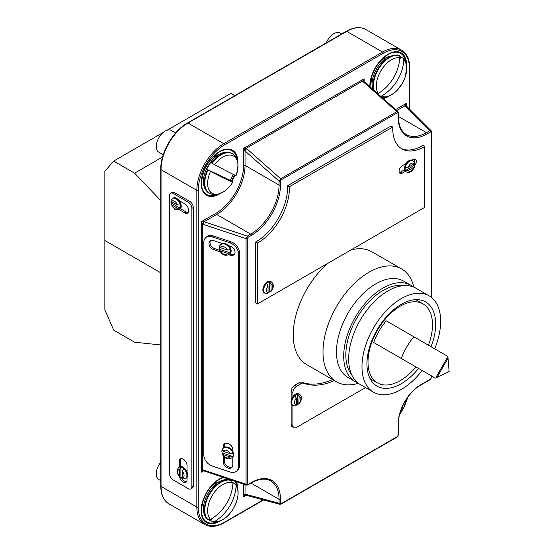 <?xml version="1.0" encoding="UTF-8"?>
<svg xmlns="http://www.w3.org/2000/svg" width="554" height="554" viewBox="0 0 554 554"><rect width="100%" height="100%" fill="white"/><g stroke="black" fill="none" stroke-linecap="round" stroke-linejoin="round"><path stroke-width="0.83" d="M428.443 345.204A45.608 26.329 120 0 0 423.055 303.897A45.608 26.329 120 0 0 400.251 306.154A45.608 26.329 120 0 0 370.46 346.347A45.608 26.329 120 0 0 377.454 382.89A45.608 26.329 120 0 0 400.251 380.633A45.608 26.329 120 0 0 415.916 366.9M407.716 362.171L373.666 342.511A43.6 25.172 120 0 1 386.2 320.808L413.838 336.77A43.6 25.172 120 0 0 401.311 358.473L373.666 342.511M401.311 358.473L435.354 378.126L449.135 371.616L447.881 356.423L413.838 336.77M437.03 377.316L449.114 371.602L448.02 358.279L447.237 357.829L436.247 376.865L437.03 377.316L448.02 358.279M160.75 200.603L134.594 173.153L162.571 157.004M234.785 95.676L230.866 93.411L167.121 130.211M134.594 173.153L113.667 161.076L163.091 132.538M113.667 161.076L104.865 171.241L104.865 240.512L160.75 272.783L104.865 240.512L104.865 309.79L113.667 330.122L134.594 342.206L160.75 344.962M267.977 293.024A6.516 3.76 120 0 0 268.184 292.907A6.516 3.76 120 0 0 269.639 291.799L270.74 291.771L271.031 290.864L271.031 284.25L269.639 281.702A6.516 3.76 120 0 0 268.184 282.27A6.516 3.76 120 0 0 266.64 283.468L268.039 286.03L268.039 292.54L267.347 293.662L264.93 293.232A6.516 3.76 -60 0 1 266.64 283.468M269.639 291.799L269.639 281.702A6.516 3.76 -60 0 1 271.439 281.944L270.712 281.522A6.516 3.76 120 0 0 267.45 281.848A6.516 3.76 120 0 0 263.198 287.588A6.516 3.76 120 0 0 264.196 292.81L264.93 293.232M298.828 404.129L299.125 396.609L297.727 394.039A6.516 3.76 -60 0 0 296.314 394.6A6.516 3.76 -60 0 0 294.894 395.674L296.286 398.243L296.286 404.842L295.621 405.957L293.031 405.549A6.516 3.76 -60 0 1 292.034 400.327A6.516 3.76 -60 0 1 296.286 394.586A6.516 3.76 -60 0 1 299.548 394.261C302.297 396.886 302.055 400.175 298.828 404.129L297.727 404.164A6.516 3.76 -60 0 1 296.314 405.237A6.516 3.76 -60 0 1 296.238 405.279M299.548 394.261L298.841 393.852A6.516 3.76 120 0 0 295.58 394.178A6.516 3.76 120 0 0 292.921 396.685A6.516 3.76 120 0 0 292.325 405.14L293.031 405.549M332.594 379.559A83.197 48.032 -60 0 1 301.764 382.177A5.014 2.895 120 0 0 299.506 382.544L294.693 385.321A5.014 2.895 120 0 0 291.148 391.456L291.148 400.59M334.367 380.584A83.197 48.032 -60 0 1 303.537 383.202A5.014 2.895 120 0 0 301.279 383.562L296.466 386.339A5.014 2.895 120 0 0 292.921 392.481L292.921 396.685M327.788 263.337A65.15 37.617 120 0 0 294.853 319.859A65.15 37.617 120 0 0 306.722 364.629L336.493 381.81A65.15 37.617 120 0 0 358.376 383.306M413.88 287.166A65.15 37.617 120 0 0 401.643 268.967A65.15 37.617 120 0 0 369.068 272.194A65.15 37.617 120 0 0 326.507 329.602A65.15 37.617 120 0 0 336.493 381.81M413.215 286.896A55.629 32.118 120 0 0 410.846 285.275L403.617 281.1A55.629 32.118 120 0 0 375.799 283.856A55.629 32.118 120 0 0 339.457 332.878A55.629 32.118 120 0 0 347.988 377.454L355.218 381.63A55.629 32.118 120 0 0 357.808 382.869M410.846 285.275A55.629 32.118 120 0 0 383.029 288.025A55.629 32.118 120 0 0 346.686 337.047A55.629 32.118 120 0 0 355.218 381.63M402.993 285.663A52.623 30.38 120 0 0 383.029 290.483A52.623 30.38 120 0 0 350.419 331.597A52.623 30.38 120 0 0 351.631 374.629M434.682 348.805A55.629 32.118 120 0 0 429.135 295.829L415.805 288.135A55.629 32.118 120 0 0 387.994 290.892A55.629 32.118 120 0 0 351.651 339.914A55.629 32.118 120 0 0 360.176 384.49L373.5 392.184A55.629 32.118 120 0 0 401.318 389.427A55.629 32.118 120 0 0 422.155 370.501M429.135 295.829A55.629 32.118 120 0 0 401.318 298.585A55.629 32.118 120 0 0 364.975 347.607A55.629 32.118 120 0 0 373.5 392.184M431.067 346.714A48.614 28.067 120 0 0 425.624 301.909A48.614 28.067 120 0 0 401.318 304.312A48.614 28.067 120 0 0 369.56 347.15A48.614 28.067 120 0 0 377.011 386.11A48.614 28.067 120 0 0 401.318 383.7A48.614 28.067 120 0 0 418.54 368.417M221.939 450.437A6.516 4.605 -135 0 0 221.877 451.191A6.516 4.605 -135 0 0 222.154 452.923L221.932 453.691L223.02 454.543L230.014 456.877L232.888 456.496A6.516 4.605 -135 0 0 233.165 454.952A6.516 4.605 -135 0 0 232.888 453.227L230.014 453.601L223.02 451.275L222.154 449.647A6.516 4.605 45 0 1 222.916 448.463A6.516 4.605 45 0 1 228.373 448.096A6.516 4.605 45 0 1 232.888 453.227M223.248 456.074L223.248 461.953A5.512 3.899 -135 0 0 226.572 467.354A5.512 3.899 -135 0 0 231.918 467.444A5.512 3.899 -135 0 0 232.798 465.138L232.798 456.995A6.516 4.605 -135 0 0 233.663 454.453A6.516 4.605 -135 0 0 232.798 451.33A6.516 4.605 -135 0 0 223.414 447.964L221.946 449.952M219.419 246.883A6.516 4.605 -135 0 0 219.363 247.638A6.516 4.605 -135 0 0 219.633 249.362L219.412 250.131L220.499 250.99L227.5 253.323L230.374 252.943A6.516 4.605 -135 0 0 230.644 251.398A6.516 4.605 -135 0 0 230.374 249.667L227.5 250.048L220.499 247.714L219.633 246.087A6.516 4.605 45 0 1 220.395 244.91A6.516 4.605 45 0 1 225.852 244.543A6.516 4.605 45 0 1 230.374 249.667M219.633 249.362L230.374 252.943A6.516 4.605 45 0 1 229.612 254.12L230.111 253.621A6.516 4.605 -135 0 0 231.15 250.893A6.516 4.605 -135 0 0 228.65 245.651A6.516 4.605 -135 0 0 222.355 243.552A6.516 4.605 -135 0 0 220.894 244.411L219.426 246.398M210.451 240.858A5.512 3.899 -135 0 0 210.014 242.604A5.512 3.899 -135 0 0 214.786 248.691L219.453 250.249M222.355 243.552L213.789 240.692A5.512 3.899 -135 0 0 209.89 241.295A5.512 3.899 -135 0 0 209.01 243.601A5.512 3.899 -135 0 0 213.789 249.695L220.243 251.848M171.325 201.351A6.516 3.76 -120 0 0 171.546 203.166L171.006 204.142L171.657 204.862L177.37 208.166L180.313 208.228A6.516 3.76 -120 0 0 180.313 204.952L177.37 204.89L171.657 201.587L171.027 200.451L172.675 198.415A6.516 3.76 60 0 1 175.93 198.741A6.516 3.76 60 0 1 180.313 204.952M183.727 468.663A6.516 3.76 60 0 1 185.569 478.552L182.979 478.961L182.308 477.846L182.308 471.246L183.727 468.663A6.516 3.76 -120 0 0 182.308 467.59A6.516 3.76 -120 0 0 180.888 467.029L179.475 469.612L179.475 476.205L179.773 477.126L180.888 477.153A6.516 3.76 -120 0 0 182.308 478.227A6.516 3.76 -120 0 0 182.349 478.254M185.569 478.552L186.276 478.144A6.516 3.76 -120 0 0 187.058 477.389A6.516 3.76 -120 0 0 187.058 472.271A6.516 3.76 -120 0 0 183.014 467.181A6.516 3.76 -120 0 0 179.759 466.856L179.053 467.264A6.516 3.76 60 0 1 180.888 467.029L180.888 477.153M171.546 203.166L180.313 208.228A6.516 3.76 60 0 1 179.184 209.703L179.898 209.287A6.516 3.76 -120 0 0 179.094 200.562A6.516 3.76 -120 0 0 176.636 198.332A6.516 3.76 -120 0 0 173.381 198.007L172.675 198.415M179.468 476.807A5.512 3.185 -120 0 0 183.159 481.994A5.512 3.185 -120 0 0 185.915 482.264A5.512 3.185 -120 0 0 187.058 479.743L187.058 477.389M181.511 477.686A5.512 3.185 -120 0 0 184.579 481.177A5.512 3.185 -120 0 0 186.532 481.696M216.392 155.598A13.531 7.811 120 0 0 214.509 155.542M216.392 482.963A13.531 7.811 120 0 0 214.509 482.908M385.078 58.212A13.531 7.811 120 0 0 383.202 58.149M414.454 165.778A4.55 2.631 120 0 0 415.41 159.213A4.55 2.631 120 0 0 413.132 159.441L411.878 160.161A6.516 3.76 120 0 0 409.011 160.66A6.516 3.76 120 0 0 406.144 163.472A6.516 3.76 120 0 0 405.376 171.352A6.516 3.76 120 0 0 405.75 171.622L406.484 172.045A6.516 3.76 -60 0 1 405.355 170.57L408.25 170.514L414.018 167.183L414.655 166.477L414.122 165.507A6.516 3.76 -60 0 0 414.344 163.672M405.355 167.301A6.516 3.76 -60 0 1 409.738 161.082A6.516 3.76 -60 0 1 413 160.764L414.641 162.793L414.018 163.908L408.25 167.239L405.355 167.301A6.516 3.76 120 0 0 405.355 170.57L414.122 165.507M392.772 127.06L289.375 186.76A44.535 25.713 -60 0 1 257.908 242.763A44.535 25.713 -60 0 1 257.458 243.019L255.692 241.994L255.692 302.92L257.458 303.945L424.683 207.397L424.683 146.471A44.535 25.713 -60 0 1 424.239 146.734A44.535 25.713 -60 0 1 401.969 148.936A44.535 25.713 -60 0 1 392.772 127.06L390.999 126.042L287.602 185.735A44.535 25.713 -60 0 1 256.135 241.738A44.535 25.713 -60 0 1 255.692 241.994M424.683 146.471L422.91 145.446A44.535 25.713 -60 0 1 422.467 145.709A44.535 25.713 -60 0 1 401.103 148.396M257.458 243.019L257.458 303.945M406.144 163.472L402.308 165.688A4.55 2.631 120 0 0 399.337 169.697A4.55 2.631 120 0 0 400.036 173.347A4.55 2.631 120 0 0 402.308 173.118L405.376 171.352M289.375 186.76L287.602 185.735M414.274 162.024A4.55 2.631 120 0 0 414.344 159.012M399.33 172.523A4.55 2.631 120 0 0 400.542 172.1L404.524 169.794M413 160.764L412.266 160.341A6.516 3.76 120 0 0 411.878 160.161M401.643 268.967L371.879 251.779A65.15 37.617 120 0 0 350.814 250.048M291.148 403.52L291.148 424.392A5.014 2.895 120 0 0 292.187 426.684L293.959 427.709A5.014 2.895 120 0 0 296.466 427.459L365.536 387.585M292.921 405.486L292.921 425.41A5.014 2.895 120 0 0 293.959 427.709M203.803 455.063A10.02 7.084 -135 0 0 212.48 466.143L229.848 471.932A10.02 7.084 -135 0 0 236.932 470.831A10.02 7.084 -135 0 0 238.525 466.641L238.525 253.85A10.02 7.084 -135 0 0 229.848 242.77L212.48 236.987A10.02 7.084 -135 0 0 205.396 238.082A10.02 7.084 -135 0 0 203.803 242.278L203.803 455.063M228.857 254.722L230.277 255.193A5.512 3.899 -135 0 0 234.176 254.591A5.512 3.899 -135 0 0 234.515 250.034A5.512 3.899 -135 0 0 230.277 246.191L228.65 245.651M232.798 451.33L232.798 449.592A5.512 3.899 -135 0 0 229.467 444.19A5.512 3.899 -135 0 0 224.121 444.1A5.512 3.899 -135 0 0 223.248 446.406L223.248 448.131M236.932 470.831L237.936 469.834A10.02 7.084 -135 0 0 239.529 465.637L239.529 252.846A10.02 7.084 -135 0 0 230.845 241.773L213.484 235.983A10.02 7.084 -135 0 0 206.4 237.077L205.396 238.082M179.254 209.661L184.787 212.854A5.512 3.185 -120 0 0 187.543 213.131A5.512 3.185 -120 0 0 188.388 208.713A5.512 3.185 -120 0 0 184.787 203.851L179.094 200.562M169.552 473.725A5.014 2.895 -120 0 0 173.097 479.868L188.332 488.663A5.014 2.895 -120 0 0 190.839 488.912A5.014 2.895 -120 0 0 191.878 486.62L191.878 208.352A5.014 2.895 -120 0 0 188.332 202.217L173.097 193.415A5.014 2.895 -120 0 0 170.59 193.173A5.014 2.895 -120 0 0 169.552 195.465L169.552 473.725M187.058 472.271L187.058 465.831A5.512 3.185 -120 0 0 184.648 460.284A5.512 3.185 -120 0 0 180.403 458.802A5.512 3.185 -120 0 0 179.261 461.33L179.261 467.147M190.839 488.912L192.259 488.095A5.014 2.895 -120 0 0 193.298 485.796L193.298 207.535A5.014 2.895 -120 0 0 189.752 201.4L174.51 192.598A5.014 2.895 -120 0 0 172.003 192.349L170.59 193.173M202.106 504.389A13.531 7.811 120 0 0 203.096 505.989M370.792 79.638A13.531 7.811 120 0 0 371.782 81.23M202.106 177.024A13.531 7.811 120 0 0 203.096 178.623M431.324 297.311L431.324 132.309L430.59 131.914A1.004 0.582 -120 0 0 429.883 130.689L404.974 105.786L406.47 103.286L406.186 105.745M430.59 131.914L427.189 133.881A41.093 23.725 -60 0 1 398.125 117.102A1.004 0.582 0 0 0 398.423 116.693L398.423 112.767A1.004 0.582 180 0 1 398.125 113.175L397.419 112.732L281.183 179.842L280.469 181.103A1.004 0.582 180 0 1 279.057 181.103L280.656 178.748L396.893 111.638L363.057 81.639L362.579 81.106L364.11 78.827L363.826 81.286A2.001 1.08 -35.1 0 1 363.853 81.32A2.001 1.08 -35.1 0 1 363.916 81.445M246.544 485.124L246.066 484.182L246.066 238.663L247.306 236.101L250.706 234.134A40.096 23.15 120 0 0 279.057 185.029L279.057 181.103L245.034 150.93L243.615 148.389L246.198 148.299L246.821 148.742L280.656 178.748A1.004 0.582 60 0 1 281.183 179.842M245.602 495.179L243.615 496.654L245.034 494.113L279.057 503.233A1.004 0.582 0 0 0 280.469 503.233L280.469 499.299A41.093 23.725 -60 0 0 251.412 482.527L248.012 484.487A1.004 0.582 60 0 1 247.804 484.944L251.204 482.984A1.004 0.582 -120 0 0 251.412 482.527M203.837 221.669L247.306 236.101A1.004 0.582 60 0 1 248.012 237.327L251.412 235.36A41.093 23.725 -60 0 0 280.469 185.029A1.004 0.582 180 0 1 279.057 185.029L245.034 165.39A40.096 23.15 -60 0 1 216.683 214.495L204.163 221.718A2.001 0.817 -71.6 0 0 203.166 224.356L202.466 224.045L201.254 221.766L203.837 221.669A2.001 0.506 -60 0 0 202.466 224.045L202.466 469.737L246.066 484.182A1.004 0.582 0 0 0 247.278 484.092L247.278 238.566L248.012 237.327M203.242 470.727L201.254 472.202L202.466 469.737A2.001 1.08 -84.9 0 0 203.276 470.727A2.001 1.08 -84.9 0 1 203.276 470.727A2.001 1.08 -84.9 0 0 203.429 470.727M202.965 470.872L203.311 470.727M280.469 503.233L281.183 503.669L397.419 436.559L398.125 435.305A1.004 0.582 0 0 0 398.423 434.89L398.423 423.602A1.004 0.582 180 0 1 398.125 424.011A32.077 18.517 -60 0 1 420.811 384.725L430.59 379.075A1.004 0.582 -120 0 1 430.382 379.538L431.614 377.426L431.614 375.965M279.867 504.32L279.057 503.233L279.057 499.299A40.096 23.15 120 0 0 270.754 480.948C265.498 478.005 258.981 478.684 251.204 482.984M281.183 503.669A1.004 0.582 60 0 1 280.975 504.126L279.798 504.306L245.934 495.234A2.001 1.42 -75 0 1 245.034 494.113L245.034 484.618M245.789 495.186A2.001 1.08 -84.9 0 1 245.651 495.186A2.001 1.08 -84.9 0 1 245.637 495.186A2.001 1.08 -84.9 0 1 244.826 494.196M203.166 469.882A2.001 0.817 -71.6 0 0 203.533 470.782L246.516 485.11L247.804 484.944M203.643 470.824L201.254 472.202L201.254 221.766L215.977 213.262A39.092 22.569 120 0 0 243.615 165.39A1.004 0.582 0 0 1 245.034 165.39L245.034 150.93A2.001 0.817 -48.4 0 1 246.821 148.742M244.826 150.674A2.001 0.506 -60 0 1 246.198 148.299L362.579 81.106A2.001 1.08 -35.1 0 1 363.846 81.313M398.423 116.693C398.589 125.578 401.255 131.554 406.435 134.636A40.096 23.15 120 0 0 426.476 132.648L429.883 130.689L431.234 130.848M396.754 110.53L404.974 105.786A2.001 1.42 -45 0 1 406.394 106.001L406.214 105.779A2.001 1.08 -35.1 0 1 406.214 105.779A2.001 1.08 -35.1 0 1 406.283 105.904M404.939 105.565A2.001 1.08 -35.1 0 1 406.207 105.772M397.419 112.732A1.004 0.582 -120 0 0 396.893 111.638L397.945 111.589M363.057 81.639A2.001 0.817 -48.4 0 1 364.02 81.507L363.853 81.32M180.521 208.754L186.206 212.037A5.512 3.185 -120 0 0 188.159 212.556M181.206 458.553A5.512 3.185 -120 0 0 180.68 460.506L180.68 466.565M229.979 253.76L231.281 254.189A5.512 3.899 -135 0 0 234.612 254.023M224.252 457.119L224.252 460.956A5.512 3.899 -135 0 0 227.168 466.073A5.512 3.899 -135 0 0 232.355 466.877M224.689 443.664A5.512 3.899 -135 0 0 224.252 445.402L224.252 447.355M222.154 452.923L232.888 456.496A6.516 4.605 45 0 1 232.126 457.68L232.632 457.182A6.516 4.605 -135 0 0 232.798 456.995M297.727 404.164L297.727 394.039M406.442 399.282A21.481 12.403 120 0 1 403.79 407.882L403.797 407.882A38.614 1.551 -151.6 0 1 402.079 407.432M160.75 480.657L158.839 479.556A12.527 7.237 -60 0 1 160.75 462.306M208.539 519.811A22.548 13.019 120 0 0 210.721 520.552L212.653 521.937L214.592 521.529A38.33 31.28 123.2 0 0 236.094 485.823L235.651 484.127L233.345 482.97A22.548 13.019 120 0 0 232.888 482.368M212.653 484.708L220.52 481.038C224.682 479.231 228.248 479.044 231.212 480.484L232.943 483.102A38.614 31.495 -55.1 0 1 210.548 519.451L207.958 519.583L206.684 518.447M233.345 482.97L232.909 483.704M211.87 518.648L210.721 520.552M175.666 132.967L171.373 130.488A12.527 7.237 120 0 0 165.106 131.111A12.527 7.237 120 0 0 156.921 142.149A12.527 7.237 120 0 0 158.839 152.191L163.264 154.739M233.186 174.351A22.548 13.019 -60 0 1 230.194 180.272L232.943 181.92A38.614 1.551 28.4 0 1 210.548 171.421L206.684 169.247A22.548 13.019 -60 0 1 210.721 162.481L214.592 164.677A38.33 0.997 -151.1 0 0 236.094 175.556L236.094 175.556A21.481 12.403 120 0 0 222.826 157.121A21.481 12.403 120 0 0 214.592 164.677M206.684 169.247L230.194 180.272M326.285 42.845A12.527 7.237 -60 0 1 333.792 33.718A12.527 7.237 -60 0 1 340.059 33.095L341.61 33.995M397.003 54.929L398.638 55.469L399.746 57.775A38.33 31.28 -56.8 0 1 378.25 93.481L377.793 93.716M380.875 96.451L381.401 96.202A38.614 31.495 124.9 0 0 403.79 59.853L402.675 57.581L401.041 57.034A22.548 13.019 120 0 0 398.347 55.303M381.775 97.255L386.083 97.082L391.602 94.831L396.726 90.759L402.204 83.578L404.974 77.65L406.761 68.696L406.054 62.969L405.306 61.037L402.675 57.581M401.041 57.034L399.642 59.313M378.804 93.141L378.216 94.09M296.286 398.243A4.508 2.604 120 0 0 294.52 402.564A4.508 2.604 120 0 0 296.286 404.842M303.537 383.202L301.764 382.177M171.657 204.862A4.508 2.604 -120 0 0 174.51 208.56A4.508 2.604 -120 0 0 177.37 208.166M236.953 159.185A25.269 14.591 120 0 0 219.308 152.004L219.308 152.004A25.269 14.591 120 0 0 201.448 182.945A25.269 14.591 120 0 0 216.482 194.634M219.98 193.685A25.976 15 -60 0 1 219.516 193.962A25.976 15 -60 0 1 201.15 183.36A25.976 15 -60 0 1 219.516 151.547A25.976 15 -60 0 1 237.881 162.682M223.636 477.486A25.269 14.591 120 0 0 219.308 479.369L219.308 479.369A25.269 14.591 120 0 0 201.448 510.317A25.269 14.591 120 0 0 216.482 522.006M219.98 521.058A25.976 15 -60 0 1 219.516 521.328A25.976 15 -60 0 1 201.15 510.726A25.976 15 -60 0 1 219.516 478.912A25.976 15 -60 0 1 223.02 477.278M405.639 61.792A25.269 14.591 120 0 0 388.001 54.611L388.001 54.611A25.269 14.591 120 0 0 370.134 85.558A25.269 14.591 120 0 0 370.176 86.964M382.641 98.016A25.269 14.591 120 0 0 385.169 97.248M388.666 96.299A25.976 15 -60 0 1 388.209 96.569A25.976 15 -60 0 1 383.326 98.626M369.85 86.673A25.976 15 -60 0 1 388.209 54.154A25.976 15 -60 0 1 406.567 65.296M231.35 180.923A25.269 14.591 120 0 0 234.418 174.925M236.953 486.55A25.269 14.591 120 0 0 235.159 481.329M414.018 163.908A4.543 2.625 120 0 0 411.137 163.499A4.543 2.625 120 0 0 408.25 167.239M271.031 290.864A4.543 2.625 120 0 0 272.79 286.543A4.543 2.625 120 0 0 271.031 284.25M402.308 173.118L400.542 172.1M408.25 170.514A4.543 2.625 120 0 0 411.137 170.916A4.543 2.625 120 0 0 414.018 167.183M431.324 375.799L431.324 377.835L430.59 379.075M398.125 117.102L398.125 113.175M280.469 181.103L280.469 185.029M248.012 484.487L247.278 484.092M398.125 435.305L398.125 434.481M299.125 403.208A4.508 2.604 120 0 0 300.898 398.88A4.508 2.604 120 0 0 299.125 396.609M230.014 453.601A4.508 3.192 -135 0 0 226.517 450.395A4.508 3.192 -135 0 0 223.02 451.275M220.499 250.99A4.508 3.192 -135 0 0 224.003 254.203A4.508 3.192 -135 0 0 227.5 253.323M247.278 238.566A1.004 0.582 180 0 1 246.066 238.663L203.166 224.356M182.308 477.846A4.508 2.604 -120 0 0 184.08 475.567A4.508 2.604 -120 0 0 182.308 471.246M177.37 204.89A4.508 2.604 -120 0 0 174.51 201.192A4.508 2.604 -120 0 0 171.657 201.587M198.256 507.076A1.004 0.582 0 0 1 196.836 507.076L196.836 190.347L161.048 169.683L161.048 486.412A38.087 21.994 120 0 0 168.935 503.849L204.724 524.513A38.087 21.994 -60 0 1 196.836 507.076L161.048 486.412A1.004 0.582 180 0 1 160.75 486.003L160.75 169.275A1.004 0.582 180 0 0 161.048 169.683A38.087 21.994 120 0 1 187.979 123.036A1.004 0.582 -120 0 0 187.481 122.988L346.243 31.322A1.004 0.582 60 0 1 346.742 31.37L187.979 123.036L223.774 143.701L382.537 52.034L346.742 31.37A38.087 21.994 120 0 1 365.785 29.487L401.581 50.151A38.087 21.994 -60 0 0 382.537 52.034A1.004 0.582 -120 0 1 383.243 53.267L224.481 144.926A37.09 21.412 120 0 0 198.256 190.347L198.256 507.076A37.09 21.412 120 0 0 224.481 522.221L263.205 499.86M198.256 190.347A1.004 0.582 180 0 1 196.836 190.347A38.087 21.994 -60 0 1 223.774 143.701A1.004 0.582 -120 0 1 224.481 144.926M399.69 414.371A37.09 21.412 120 0 0 403.464 407.876M405.5 403.444A37.09 21.412 120 0 0 407.529 397.668M409.468 109.076L409.468 68.405A37.09 21.412 120 0 0 383.243 53.267M243.615 165.39L243.615 148.389L364.11 78.827L364.11 81.625M395.632 109.54L406.47 103.286L406.47 106.077M246.038 495.262L243.615 496.654L243.615 484.148M402.585 407.619A25.976 15 -60 0 1 400.66 411.13M236.239 481.682A25.976 15 -60 0 1 237.881 490.055M235.014 175.189A25.976 15 -60 0 1 231.918 181.248M250.997 483.102L279.057 499.299A1.004 0.582 0 0 0 280.469 499.299M398.423 116.451L426.476 132.648A1.004 0.582 -120 0 1 427.189 133.881M215.977 213.262A1.004 0.582 60 0 0 216.683 214.495L250.706 234.134A1.004 0.582 60 0 1 251.412 235.36M409.468 68.405A1.004 0.582 0 0 0 409.759 67.997C409.676 59.423 406.948 53.475 401.581 50.151M263.607 499.971L224.273 522.678A1.004 0.582 -120 0 0 224.481 522.221M420.811 384.725A1.004 0.582 60 0 1 420.604 385.182C408.831 391.588 398.084 410.202 398.423 423.602M396.893 437.044A1.004 0.582 -120 0 0 397.211 437.016L397.211 437.016A1.004 0.582 -120 0 0 397.419 436.559M280.975 504.126L397.211 437.016L398.423 434.89M431.324 377.835A1.004 0.582 0 0 0 431.614 377.426M431.483 131.61A1.004 0.582 180 0 1 431.614 131.9L431.614 131.9A1.004 0.582 180 0 1 431.324 132.309M191.878 486.62L193.298 485.796M191.878 208.352L193.298 207.535M188.332 202.217L189.752 201.4M173.097 193.415L174.51 192.598M186.206 212.037L184.787 212.854M180.68 460.506L179.261 461.33M179.475 469.612A4.508 2.604 -120 0 0 177.702 471.883A4.508 2.604 -120 0 0 179.475 476.205M238.525 466.641L239.529 465.637M238.525 253.85L239.529 252.846M229.848 242.77L230.845 241.773M212.48 236.987L213.484 235.983M230.277 255.193L231.281 254.189M213.789 249.695L214.786 248.691M223.248 461.953L224.252 460.956M223.248 446.406L224.252 445.402M227.5 250.048A4.508 3.192 -135 0 0 224.003 246.835A4.508 3.192 -135 0 0 220.499 247.714M223.02 454.543A4.508 3.192 -135 0 0 226.517 457.756A4.508 3.192 -135 0 0 230.014 456.877M301.279 383.562L299.506 382.544M296.466 386.339L294.693 385.321M292.921 392.481L291.148 391.456M292.921 425.41L291.148 424.392M268.039 286.03A4.543 2.625 120 0 0 266.37 290.248A4.543 2.625 120 0 0 268.039 292.54M399.753 414.627L399.559 414.884A21.481 12.403 120 0 0 399.746 414.627L403.665 407.903M220.52 481.038A22.077 12.749 120 0 0 219.031 481.814A22.077 12.749 120 0 0 203.491 510.525C203.782 514.008 204.98 516.834 207.085 519.001M207.508 519.32A22.887 13.213 -60 0 1 206.074 500.629A22.887 13.213 -60 0 1 220.527 482.015A22.887 13.213 -60 0 1 231.378 480.574M236.094 485.823A21.481 12.403 -60 0 1 222.826 519.576A21.481 12.403 -60 0 1 214.592 521.529M231.821 480.83A22.887 13.213 120 0 0 210.104 493.385A22.887 13.213 120 0 0 207.958 519.583M210.548 519.451A21.481 12.403 -60 0 1 212.625 494.923A21.481 12.403 -60 0 1 232.943 483.102M207.508 169.746A22.887 13.213 120 0 0 209.08 193.159C205.707 190.992 203.844 187.661 203.491 183.159A22.077 12.749 -60 0 1 219.031 154.448A22.077 12.749 -60 0 1 220.52 153.673C224.599 151.727 228.414 151.671 231.974 153.513A22.887 13.213 120 0 0 220.527 154.649A22.887 13.213 120 0 0 211.552 162.966M211.995 163.229A22.887 13.213 -60 0 1 220.97 154.905A22.887 13.213 -60 0 1 232.417 153.77L231.974 153.513M209.08 193.159L209.53 193.415A22.887 13.213 -60 0 1 207.958 170.002M210.548 171.421A21.481 12.403 120 0 0 212.625 193.554A21.481 12.403 120 0 0 232.943 181.92C230.152 186.359 226.842 189.78 222.999 192.176L217.348 194.489C216.434 195.223 213.823 194.863 209.53 193.415M381.339 59.957L389.206 56.279A22.077 12.749 120 0 0 387.717 57.055A22.077 12.749 120 0 0 372.177 85.766L372.877 89.36M373.645 90.039A22.887 13.213 -60 0 1 389.213 57.256A22.887 13.213 -60 0 1 398.194 55.213M378.25 93.481A21.481 12.403 -60 0 1 391.512 59.728A21.481 12.403 -60 0 1 399.746 57.775M398.638 55.469A22.887 13.213 120 0 0 389.656 57.512A22.887 13.213 120 0 0 374.144 90.482M403.79 59.853A21.481 12.403 -60 0 1 401.712 84.388A21.481 12.403 -60 0 1 381.401 96.202M377.454 382.89L370.1 378.645M423.055 303.897L415.708 299.652M179.184 209.703L174.925 209.474L171.006 204.142M219.308 152.004C208.484 159.504 202.529 169.822 201.448 182.945M219.308 479.369C208.484 486.869 202.529 497.187 201.448 510.317M388.001 54.611C377.17 62.11 371.215 72.429 370.134 85.558M270.74 291.771C273.939 287.817 274.175 284.541 271.439 281.944M187.481 122.988C173.139 130.862 160.404 152.918 160.75 169.275M346.243 31.322C353.715 27.111 360.225 26.502 365.785 29.487M160.75 486.003C160.84 494.577 163.569 500.525 168.935 503.849M409.759 109.373L409.759 67.997M407.896 397.156L404.697 405.757M224.273 522.678C216.801 526.889 210.285 527.498 204.724 524.513M420.604 385.182L430.382 379.538M431.614 297.546L431.614 131.9L431.185 130.792M245.934 495.234L245.325 495.331M431.192 130.799L406.394 106.001M406.172 105.426L406.227 105.8M398.423 112.767L397.924 111.569L364.02 81.507M363.867 81.341L363.812 80.974M179.053 467.264C176.297 469.889 176.539 473.178 179.773 477.126M221.932 453.691C224.599 458.733 227.999 460.062 232.126 457.68M219.412 250.131C222.078 255.172 225.478 256.502 229.612 254.12M414.655 166.477C412.841 171.255 410.119 173.118 406.484 172.045M403.797 407.882L406.47 399.233M202.743 501.882L203.491 510.525M202.196 504.583L203.02 505.061M212.653 521.937C215.887 522.477 219.183 521.764 222.549 519.804C234.266 513.392 242.437 493.122 235.651 484.127M214.723 482.887L215.548 483.358M212.653 157.343L220.52 153.673M214.723 155.515L215.548 155.993M236.094 175.556C239.39 164.476 238.165 157.211 232.417 153.77M202.196 177.218L203.02 177.696M202.743 174.517L203.491 183.159M383.41 58.128L384.234 58.599M389.206 56.279L397.53 54.971M370.882 79.824L371.706 80.302M371.429 77.124L372.177 85.766"/></g></svg>
